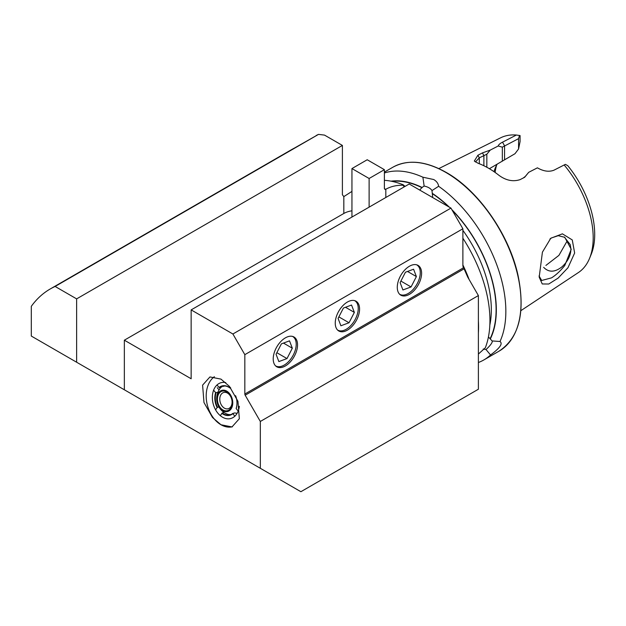 <?xml version="1.0" encoding="UTF-8"?>
<svg xmlns="http://www.w3.org/2000/svg" width="626" height="626" viewBox="0 0 626 626"><rect width="100%" height="100%" fill="white"/><g stroke="black" fill="none" stroke-linecap="round" stroke-linejoin="round"><path stroke-width="0.94" d="M542.413 252.161L550.778 238.248L562.398 233.842L572.266 239.93L574.645 253.021L567.946 267.779L558.102 278.116L548.736 284.024L542.249 283.961L539.189 277.177L542.413 252.161M539.041 275.933L541.686 280.471L551.506 277.866C555.88 275.166 560.309 271.05 564.777 265.51L571.233 249.258L564.762 237.301L558.243 235.689L551.506 237.919L549.902 239.109M220.97 379.113L209.945 376.938L202.597 385.139L203.982 402.526L212.496 417.487L220.97 424.749L231.988 426.924L239.335 418.724L237.958 401.336L229.437 386.375L220.97 379.113M214.374 376.711A26.988 19.085 -105 0 0 206.533 400.898A26.988 19.085 -105 0 0 220.97 424.749A26.988 19.085 -105 0 0 232.395 426.799M230.313 387.431L230 387.909A15.18 10.736 -105 0 0 219.053 387.447L217.026 384.951A18.553 13.123 -105 0 1 225.751 382.611A18.553 13.123 -105 0 0 221.103 382.682A18.553 13.123 -105 0 0 212.37 398.418A18.553 13.123 -105 0 0 222.512 417.206A18.553 13.123 -105 0 0 230.712 418.536A18.553 13.123 -105 0 0 239.328 406.29A18.553 13.123 -105 0 1 238.201 411.063L236.174 408.567A15.18 10.736 -105 0 0 235.587 395.71M409.443 294.33A17.207 9.938 120 0 0 420.68 279.165A17.207 9.938 120 0 0 418.043 265.377A17.207 9.938 120 0 0 409.443 266.23A17.207 9.938 120 0 0 398.199 281.395A17.207 9.938 120 0 0 400.836 295.182A17.207 9.938 120 0 0 409.443 294.33M347.414 330.137A17.207 9.938 120 0 0 358.651 314.98A17.207 9.938 120 0 0 356.014 301.192A17.207 9.938 120 0 0 347.414 302.037A17.207 9.938 120 0 0 336.17 317.202A17.207 9.938 120 0 0 338.807 330.99A17.207 9.938 120 0 0 347.414 330.137M285.386 365.952A17.207 9.938 120 0 0 296.622 350.787A17.207 9.938 120 0 0 293.985 336.999A17.207 9.938 120 0 0 285.386 337.852A17.207 9.938 120 0 0 274.141 353.017A17.207 9.938 120 0 0 276.778 366.805A17.207 9.938 120 0 0 285.386 365.952M391.031 181.172A97.672 56.387 60 0 1 422.041 187.44L424.138 186.063A12.614 7.277 180 0 1 428.974 187.8A12.614 7.277 180 0 1 431.987 190.594L432.668 197.182M488.429 336.937L492.083 340.927L500.002 341.499C503.022 343.627 499.869 348.111 490.541 354.958A106.193 61.309 60 0 1 483.851 359.942A106.193 61.309 60 0 1 478.389 362.501M490.541 354.958L486.019 349.543A14.296 3.02 141.2 0 0 492.099 340.951A14.296 3.02 141.2 0 0 492.083 340.927M486.019 349.543L483.233 349.026M545.895 265.44L558.916 255.377L567.086 241.088M564.339 237.066L570.278 244.68L570.92 249.132C570.74 255.705 567.712 261.645 561.835 266.95C554.746 272.42 548.689 272.545 543.658 267.333M424.138 186.063L422.894 177.205L433.748 179.537C436.666 181.305 438.294 183.551 438.615 186.282A106.193 61.309 60 0 1 500.002 341.499M438.834 168.59L500.643 137.806A77.835 44.939 60 0 1 516.387 135.028L520.073 135.576L520.073 141.57L518.563 148.98L514.979 153.722L489.375 168.707M494.016 171.68A59.509 34.36 60 0 1 495.268 168.003A59.509 34.36 60 0 1 497.146 164.215M564.167 164.982A77.835 44.939 60 0 1 589.567 258.327L591.218 254.297A74.909 43.249 60 0 0 567.798 165.702L565.388 164.356L553.916 170.209C549.002 172.111 543.493 171.321 537.405 167.831L528.704 172.322L524.666 177.275L520.096 179.623C513.023 181.939 505.941 180.484 498.844 175.241A81.357 46.973 -120 0 0 488.515 168.198A81.357 46.973 -120 0 0 478.178 163.316L474.312 161.062L477.881 155.248L482.443 152.9L490.228 150.107L498.218 145.991C498.546 144.755 499.978 143.479 502.522 142.172L516.387 135.028M589.567 258.327A77.835 44.939 60 0 1 578.424 272.537L520.863 310.668M450.955 208.098L462.88 228.764L244.829 354.66L232.895 333.994L450.955 208.098L409.201 183.997L191.149 309.893L191.149 378.761L124.347 340.192L124.347 389.779L260.33 468.295L260.33 421.462L478.389 295.566L478.389 389.231L300.887 491.707L260.33 468.295M462.88 228.764L462.88 266.073L467.685 277.028L478.389 295.566M351.945 210.813A17.544 10.126 0 0 0 343.83 213.474L343.83 196.611L342.399 194.756L342.399 145.428L324.518 135.106L318.509 134.387L55.119 286.458A172.072 99.346 60 0 0 50.236 288.969L291.771 149.52A172.072 99.346 -120 0 1 294.306 148.143L318.509 134.387A172.072 99.346 60 0 0 316.161 135.529M124.347 389.779L31.3 336.06L31.3 306.341A172.072 99.346 60 0 1 50.236 288.969M232.895 333.994L191.149 309.893M343.83 213.474L124.347 340.192M384.387 169.669L367.212 159.755L351.945 168.566L369.121 178.488L384.387 169.669L384.387 188.379L384.974 189.412L385.819 189.248C390.71 186.501 396.375 185.155 402.823 185.218L403.183 184.764L405.061 186.391M463.123 267.466L463.365 267.858L244.829 394.028L244.829 354.66M76.63 362.235L76.63 298.876L55.119 286.458M343.83 196.611L351.945 191.399M478.389 354.066L485.314 347.798A106.193 61.309 60 0 0 462.88 238.24M342.399 145.428L76.63 298.876M432.511 193.489A97.672 56.387 60 0 1 449.374 207.19M451.839 209.632A97.672 56.387 60 0 1 490.307 338.956M384.387 172.995A106.193 61.309 60 0 1 422.894 177.205M384.387 180.319A106.193 61.309 60 0 1 403.183 184.764M419.717 190.069L422.041 187.44M438.615 186.282L431.987 190.594M495.127 172.455A63.891 36.887 60 0 1 496.606 165.162M518.563 148.98L518.563 138.643L502.334 147.157L498.218 145.991M502.334 161.218L502.334 147.157M490.228 150.107L486.832 154.215L479.313 157.862L475.408 161.993M486.832 167.259L486.832 154.215M523.07 178.136L525.3 176.43L528.704 172.322M558.728 167.76L564.605 164.755M519.478 135.427L518.563 138.643M477.881 155.248L479.313 157.862L479.313 163.746M402.823 185.218L404.341 186.806M351.945 217.058L351.945 168.566M369.121 207.136L369.121 178.488M464.03 268.851L245.173 395.209L260.33 421.462M245.173 395.209A1.69 0.97 60 0 1 244.829 394.028M275.518 365.827A16.988 9.813 120 0 0 287.67 362.485A16.988 9.813 120 0 0 296.02 346.827A16.988 9.813 120 0 0 292.506 336.397M278.86 361.585L286.998 358.573L292.326 348.197L289.517 340.841L281.379 343.862L276.058 354.23L278.86 361.585M283.468 343.087L292.326 348.197M276.841 352.704L286.998 358.573M337.547 330.012A16.988 9.813 120 0 0 349.699 326.67A16.988 9.813 120 0 0 358.049 311.02A16.988 9.813 120 0 0 354.535 300.59M340.888 325.77L349.026 322.758L354.355 312.39L351.546 305.034L343.416 308.047L338.087 318.415L340.888 325.77M345.497 307.272L354.355 312.39M338.869 316.889L349.026 322.758M399.576 294.197A16.988 9.813 120 0 0 411.728 290.863A16.988 9.813 120 0 0 420.077 275.205A16.988 9.813 120 0 0 416.564 264.775M402.917 289.963L411.055 286.943L416.384 276.575L413.575 269.219L405.445 272.232L400.116 282.608L402.917 289.963M407.526 271.457L416.384 276.575M400.898 281.082L411.055 286.943M224.069 412.511L222.199 413.011A14.844 10.501 -105 0 0 229.977 414.889A14.844 10.501 -105 0 0 232.786 413.457L234.734 412.933A16.417 9.82 33.3 0 0 237.137 413.293M221.072 387.212A16.871 16.871 0 0 0 225.845 413.559A14.844 10.501 -105 0 0 230.939 414.561M222.199 413.011L220.282 415.641A18.553 13.123 -105 0 0 234.789 416.259L232.786 413.457M217.871 392.361L215.641 392.651L213.615 390.154A18.553 13.123 -105 0 0 215.602 409.858L217.128 407.534L218.881 406.869M221.815 413.309A15.18 10.736 -105 0 0 232.762 413.77M215.641 392.651A15.18 10.736 -105 0 0 217.128 407.534M235.579 395.679A14.844 10.501 -105 0 1 236.198 408.254L236.174 408.567M216.072 392.838A14.844 10.501 -105 0 0 217.512 407.236M230.697 387.917L230 387.909M230.078 388.081A14.844 10.501 -105 0 0 222.293 386.211A14.844 10.501 -105 0 0 219.483 387.635L221.432 387.118A14.844 10.501 -105 0 1 223.286 386.015M219.053 387.447L219.483 387.635M217.222 387.682L219.053 389.943M217.425 398.402A10.126 7.129 74.9 0 1 223.279 390.984A10.126 7.129 74.9 0 1 231.291 397.909A10.126 7.129 74.9 0 1 231.925 400.264A10.126 7.129 74.9 0 1 232.121 403.457A10.126 7.129 74.9 0 1 224.194 410.554A10.126 7.129 74.9 0 1 217.425 398.402M231.91 400.155A8.435 5.939 74.9 0 1 232.058 402.721A8.435 5.939 74.9 0 1 228.13 408.762A8.435 5.939 74.9 0 1 219.804 398.512A8.435 5.939 74.9 0 1 223.732 392.479A8.435 5.939 74.9 0 1 231.33 398.011M224.147 411.352A10.963 7.723 74.9 0 1 216.815 398.199A10.963 7.723 74.9 0 1 225.399 390.507A10.963 7.723 74.9 0 1 232.739 403.668A10.963 7.723 74.9 0 1 224.147 411.352M445.947 172.494A106.193 61.309 60 0 1 515.315 266.073A106.193 61.309 60 0 1 499.039 351.17C519.236 337.719 525.558 312.421 518.007 275.291C509.141 234.445 478.514 190.507 446.283 172.463C425.633 160.866 407.823 159.129 392.846 167.236A106.193 61.309 60 0 1 445.947 172.494M462.88 264.978A106.193 61.309 60 0 1 469.117 279.509M478.389 320.989A106.193 61.309 60 0 1 478.389 332.915M384.466 188.864A106.193 61.309 60 0 1 385.819 189.248L385.819 197.495M462.88 230.352A93.963 54.251 60 0 1 489.829 325.066M432.511 193.763A97.335 56.199 60 0 1 448.639 206.768M452.246 210.336A97.335 56.199 60 0 1 490.103 338.705M392.001 181.368A97.335 56.199 60 0 1 422.041 187.714M504.564 159.732L504.564 145.842L502.522 142.172M483.882 165.741L483.882 155.506L482.443 152.9M224.038 385.952A16.871 11.925 -105 0 0 223.717 386.422M550.786 238.256L550.348 238.655M483.851 359.942L499.039 351.17M384.387 172.119L392.846 167.236M558.76 167.745L561.295 166.453"/></g></svg>
